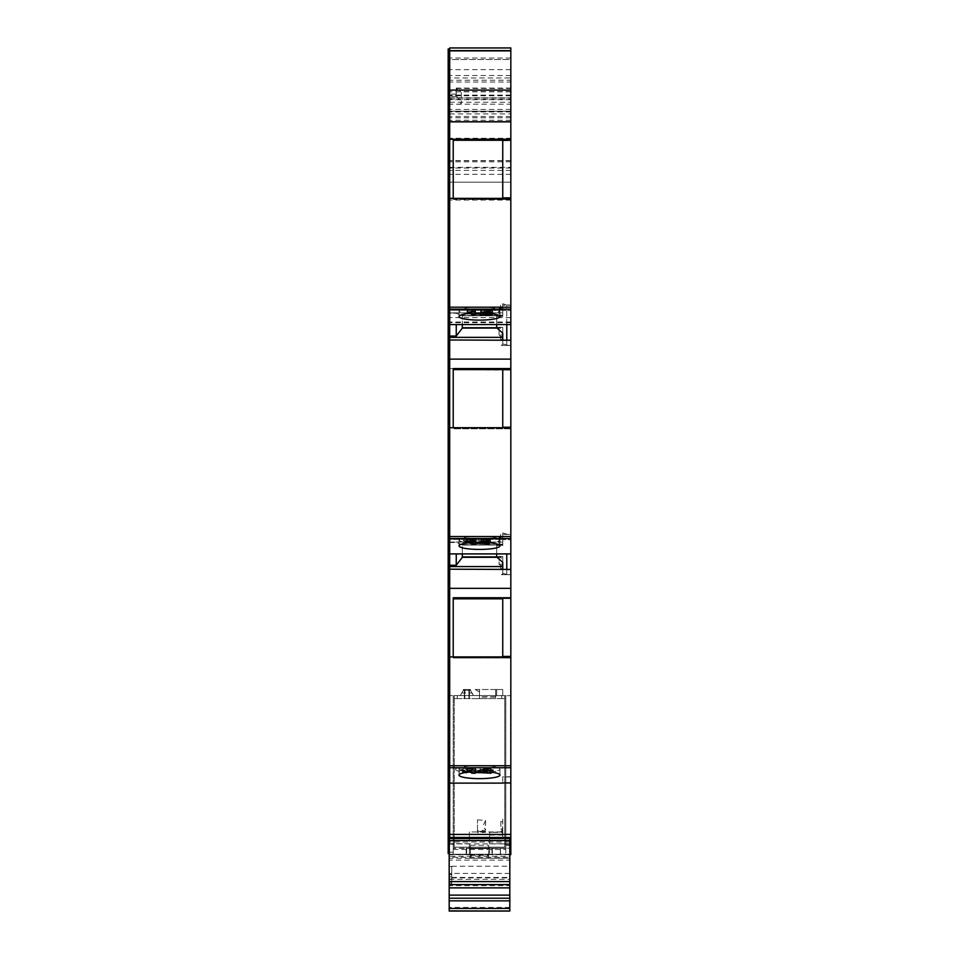 <?xml version="1.0" encoding="UTF-8"?>
<svg xmlns="http://www.w3.org/2000/svg" width="959" height="959" viewBox="0 0 959 959"><rect width="100%" height="100%" fill="white"/><g stroke="black" fill="none" stroke-linecap="round" stroke-linejoin="round"><path stroke-width="0.72" stroke-dasharray="4.79 3.6" d="M449.687 167.357L510.823 167.357L510.823 182.15L449.687 182.15L510.823 182.15L449.687 182.15L449.687 59.542L510.823 59.542L449.687 59.518L449.687 182.15L510.823 182.15L510.823 59.518L449.687 59.518M510.823 167.357L510.823 59.542M496.678 689.509L475.244 689.509L479.5 691.966L479.5 689.509L475.244 689.509L479.5 691.966L479.5 695.575L479.5 689.509L502.744 689.509L502.744 695.575L496.678 695.575L496.678 689.509L496.678 695.647L496.678 689.509L502.744 689.509L502.744 695.647L504.77 695.647L496.678 695.647L505.777 695.647L505.777 848.379L453.223 848.379L453.223 854.505L449.687 854.661L449.687 765.738L449.687 854.241L510.823 854.241L466.158 854.241L466.158 848.176L466.158 854.241L500.322 854.241L500.322 848.176L466.158 848.176L500.322 848.176L500.322 854.241L510.823 854.241L510.823 845.634L505.777 845.634L505.777 695.647L473.434 695.575L471.924 692.949L461.818 692.949L460.296 695.575L453.223 695.575L453.223 854.241L510.823 854.241L510.823 848.176L493.346 848.176L510.823 848.176L510.823 854.241L510.823 656.424L502.744 656.424L502.744 657.478L502.744 599.303L502.744 657.454L510.823 657.994L453.223 657.454L453.223 597.757L510.823 597.757L510.823 569.442L502.744 569.442L502.744 573.83L501.413 574.693L510.823 574.693L501.413 574.693L502.744 574.093L501.413 574.693L502.744 573.83L502.744 569.19L449.687 569.19L449.687 765.738L449.687 51.618L449.687 113.941L449.687 97.77L510.823 97.77L449.687 97.77L449.687 50.599L449.687 77.967L510.823 77.967L510.823 50.599L510.823 168.029L510.823 111.232L449.687 111.232L449.687 169.048L449.687 48.957L449.687 324.586L449.687 313.281L456.256 313.281L462.322 315.811L500.178 315.835L502.744 315.127L502.744 303.763L506.784 304.986L502.744 303.763L502.744 305.238L510.823 305.238L502.744 305.238L502.744 303.763L502.744 314.66L496.678 316.374L496.678 327.786L502.744 327.319L502.744 335.015L499.052 335.015L499.052 327.762L496.678 327.762L496.678 315.943L496.678 327.319L502.744 327.319L496.678 327.786L502.744 333.133L502.744 327.762L502.744 337.364L449.687 337.364L449.687 553.906L449.687 539.426L449.687 553.906L449.687 542.482L456.256 542.482L462.322 545.012L500.178 545.024L462.322 544.7L462.322 556.951L502.744 556.963L502.744 562.334L502.744 556.52L502.744 564.216L499.052 564.216L499.052 556.951L499.052 564.216L500.61 565.534L499.052 564.216L502.744 564.216L502.744 565.534L500.61 565.534L500.61 568.124L500.61 565.534L502.744 565.534L502.744 569.19L500.61 568.124L502.744 569.19L502.744 556.52L496.678 556.52L496.678 545.144L502.744 545.611L502.744 537.448L499.052 537.448L500.61 537.028L500.61 534.439L502.744 533.372L502.744 537.028L499.052 537.448L499.052 544.772L500.059 545.06L502.744 544.328L502.744 532.964L506.784 534.175L502.744 532.964L502.744 534.439L510.823 534.439L502.744 534.439L502.744 532.964L502.744 545.611M510.823 161.807L449.687 161.807L449.687 95.073L449.687 111.232L510.823 111.232L510.823 113.941L510.823 77.967M475.304 771.599A20.463 3.548 180 0 0 471.804 771.791M475.304 772.582A20.463 3.548 0 0 1 471.804 772.403M468.4 772.091A20.463 3.548 0 0 1 459.037 769.106A20.463 3.548 0 0 1 479.5 765.558A20.463 3.548 0 0 0 459.037 769.106A20.463 3.548 0 0 0 479.5 772.666A20.463 3.548 0 0 0 499.963 769.106A20.463 3.548 0 0 0 479.5 765.558A20.463 3.548 0 0 1 499.963 769.106A20.463 3.548 0 0 1 483.792 772.582M479.5 549.423A20.463 3.548 180 0 1 459.037 545.875A20.463 3.548 180 0 1 479.5 542.326A20.463 3.548 180 0 1 499.963 545.875A20.463 3.548 180 0 1 479.5 549.423M468.4 542.89A20.463 3.548 0 0 1 459.037 539.905A20.463 3.548 0 0 1 479.5 536.345A20.463 3.548 0 0 0 459.037 539.905A20.463 3.548 0 0 0 479.5 543.453A20.463 3.548 0 0 0 499.963 539.905A20.463 3.548 0 0 1 490.6 542.89M475.304 313.066A20.463 3.548 180 0 0 471.804 313.257M475.304 314.049A20.463 3.548 0 0 1 471.804 313.869M468.4 313.557A20.463 3.548 0 0 1 459.037 310.572A20.463 3.548 0 0 1 479.5 307.024A20.463 3.548 0 0 1 499.963 310.572A20.463 3.548 0 0 1 480.435 314.12M479.5 778.636A20.463 3.548 180 0 1 459.037 775.076A20.463 3.548 180 0 1 479.5 771.527A20.463 3.548 180 0 1 499.963 775.076A20.463 3.548 180 0 1 479.5 778.636M475.304 542.398A20.463 3.548 180 0 0 471.804 542.578M475.304 543.381A20.463 3.548 0 0 1 471.804 543.19M448.177 120.331L448.177 51.618L448.177 169.048L448.177 120.331L449.687 120.331M448.177 77.967L449.687 77.967L449.687 161.807M449.687 112.251L448.177 112.251L448.177 96.08L448.177 112.251L449.687 112.251L448.177 112.251M449.687 47.95L449.687 183.157L448.177 183.157L448.177 58.499L448.177 853.654M448.177 48.957L448.177 183.157L449.687 183.157L449.687 58.523L448.177 58.523L449.687 58.499L449.687 854.445L453.223 854.493L453.223 695.575L495.671 695.575L495.671 698.608L479.5 698.608L495.671 698.608L495.671 689.509L495.671 695.575L479.5 695.575L496.678 695.575M464.851 689.509L468.891 689.509L468.891 698.608L464.851 698.608L468.891 698.608L464.851 698.608L468.891 698.608L468.891 689.509L464.851 689.509L464.851 698.608L464.851 689.509L468.891 689.509L464.851 689.509M509.816 860.139L509.816 856.183L449.184 856.183L449.184 860.139L509.816 860.139L509.816 907.43L449.184 907.43L449.184 911.014M449.184 860.139L449.184 907.43M451.713 874.74L451.713 866.253L451.713 874.74L449.184 874.74L449.184 887.866L449.184 885.625L509.816 885.625L509.816 866.253L509.816 885.625M451.713 885.265L451.713 873.409L451.713 885.265L449.184 885.625M489.294 542.758A20.463 3.548 180 0 0 485.793 542.494M479.5 536.345A20.463 3.548 0 0 1 499.963 539.905A20.463 3.548 0 0 0 479.5 536.345M489.294 543.022A20.463 3.548 0 0 1 485.793 543.285M492.327 313.773A20.463 3.548 180 0 0 480.435 312.994M493.022 772.415A20.463 3.548 180 0 0 479.968 771.527M491.931 848.176L466.661 848.176L491.931 848.176L491.931 854.229L466.661 854.229L491.931 854.229L491.931 848.176M454.23 838.526L454.23 847.169L504.77 847.169L504.77 695.647L504.77 847.169L454.23 847.169L454.23 698.608L504.77 698.608L454.23 698.608L454.23 837.471M454.23 844.136L453.223 844.136L453.223 854.241L449.687 854.241L449.687 694.568L449.687 838.526M510.823 848.176L510.823 854.241L510.823 848.176L453.223 848.176M502.744 336.333L500.61 336.333L499.052 335.015L500.61 336.333L500.61 338.923L500.61 336.333L502.744 336.333L502.744 339.989L500.61 338.923L502.744 339.989L502.744 336.333M462.322 327.762L462.322 315.811L456.256 313.281L449.687 312.862L449.687 336.046L456.256 336.046L462.322 328.146L462.322 315.499L499.052 315.499L499.052 308.247L502.744 308.247L502.744 315.943L502.744 307.827L499.052 308.247L500.61 307.827L500.61 305.238L502.744 304.171L502.744 307.827L499.052 308.247L499.052 315.499L462.322 315.499L462.322 327.762L499.052 327.762L499.052 335.015L502.744 335.015L502.744 327.319L496.678 327.762M502.744 315.943L496.678 315.943L502.744 316.386L502.744 314.66L502.744 315.943M499.052 544.7L499.052 537.448L502.744 537.028L502.744 545.144L496.678 545.144M496.678 556.963L502.744 556.963L496.678 556.963L496.678 545.215L502.744 545.215M462.322 544.772L456.256 542.482L449.687 542.063L449.687 565.247L456.256 565.247L462.322 557.347L462.322 544.772L499.052 544.772M502.744 537.028L500.61 537.028L500.61 534.439L502.744 533.372L502.744 537.028M502.744 307.827L500.61 307.827L500.61 305.238L502.744 304.171L502.744 307.827M506.784 340.241L506.784 345.24L502.744 344.029L510.823 345.492L506.784 345.24L506.784 304.986L510.823 304.986L506.784 304.986L506.784 324.586M501.413 345.492L510.823 345.492L501.413 345.492L502.744 344.029L501.413 345.492M506.784 569.442L506.784 574.441L502.744 573.23L506.784 574.441L506.784 553.906M502.744 574.093L502.744 573.23L502.744 574.093M453.223 198.369L453.223 199.436L510.823 199.436L453.223 198.897L453.223 139.199M502.744 198.897L502.744 140.745L510.823 140.745L502.744 140.254M502.744 369.611L510.823 369.611L502.744 370.102L502.744 428.253L510.823 428.793L453.223 428.253L453.223 369.611L453.223 428.793L502.744 428.253L502.744 370.102L510.823 370.102L453.223 369.611L453.223 368.556L510.823 368.556L510.823 359.134L449.687 359.134M510.823 569.442L510.823 534.175L510.823 553.906L510.823 539.689L502.744 539.689L510.823 539.689L510.823 553.906L510.823 427.714L510.823 428.793L453.223 428.793L510.823 428.793L510.823 427.714L449.687 427.714M502.744 598.812L453.223 598.812L453.223 597.757L453.223 657.994L510.823 657.994L453.223 657.994L453.223 656.915L449.687 656.915M502.744 656.915L453.223 657.454L453.223 598.812M449.687 837.471L469.395 837.471L449.687 837.471L469.395 837.471L469.395 831.944L502.744 831.944L489.605 832.352L489.605 838.681L469.395 838.681L469.395 848.595L489.605 848.547L489.605 854.661L489.605 838.526M489.605 838.681L489.605 848.547M489.605 848.595L470.401 848.571L470.401 858.257L509.816 858.281L488.599 858.257L488.599 845.275L488.599 855.32L470.401 855.32L470.401 858.281L449.184 858.257L449.184 857.25L509.816 857.25L509.816 858.257L470.401 858.281M470.401 855.32L470.401 845.275L470.401 848.595L469.395 848.595M470.401 845.275L488.599 845.275M469.395 831.944L469.395 838.681M510.823 427.714L502.744 427.714M504.77 695.647L504.77 698.608L501.737 698.608L504.77 698.608L501.737 698.608L504.77 698.608L504.77 695.647M501.737 695.647L501.737 698.608L501.737 695.647M501.737 695.575L501.737 698.608L501.737 695.575M453.223 837.471L453.223 695.575L449.687 695.575L453.223 695.575L453.223 844.34L448.177 844.34M461.818 692.949L460.296 695.575L463.329 690.324L460.296 695.575L463.329 690.324L460.296 695.575L463.329 690.324L460.296 695.575L463.329 690.324L460.296 695.575L473.434 695.575L460.296 695.575L473.434 695.575L460.296 695.575L473.434 695.575L460.296 695.575L473.434 695.575L460.296 695.575L473.434 695.575L470.401 689.509L463.329 689.509L470.401 689.509L463.329 689.509L470.401 689.509L463.329 689.509L470.401 689.509L470.401 690.324L463.329 690.324L463.329 689.509L463.329 690.324L470.401 690.324L470.401 689.509L470.401 690.324L463.329 690.324L463.329 689.509L463.329 690.324L470.401 690.324L470.401 689.509L470.401 690.324L463.329 690.324L463.329 689.509L463.329 690.324L470.401 690.324L470.401 689.509L470.401 690.324L463.329 690.324L463.329 689.509L463.329 690.324L470.401 690.324L470.401 689.509L463.329 689.509L470.401 689.509L470.401 690.324L463.329 690.324L463.329 689.509L463.329 690.324L470.401 690.324L471.924 692.949M454.23 695.575L457.263 695.575L454.23 695.575L457.263 695.575L454.23 695.575L454.23 698.608L457.263 698.608L454.23 698.608L457.263 698.608L454.23 698.608L454.23 695.575M453.223 848.379L453.223 844.34L454.23 844.34M464.336 689.509L469.395 689.509L464.336 689.509L469.395 689.509L464.336 689.509L469.395 689.509L464.336 689.509L464.336 698.608L469.395 698.608L464.336 698.608L469.395 698.608L464.336 698.608L469.395 698.608L464.336 698.608L464.336 689.509M502.744 776.778L502.744 782.94L502.744 776.778L510.823 776.778L510.823 782.94L510.823 776.958L502.744 776.958M510.823 47.95L510.823 97.974L510.823 88.492L456.256 88.492L456.256 96.332L456.256 94.126L456.256 95.48L461.315 104.243L461.315 91.62L510.823 91.62L510.823 121.457L448.177 121.457L510.823 121.457L510.823 138.276L449.687 138.276M456.256 88.492L456.256 95.48M502.744 312.862L502.744 305.238L502.744 310.488L449.687 310.237L449.687 312.862L502.744 312.862L449.687 312.862L449.687 310.237L502.744 310.237L502.744 312.862M510.823 553.906L449.687 553.906M466.434 541.955L470.138 541.955L477.055 538.79L471.804 539.521L459.565 538.79L466.434 541.955L466.434 543.945L470.138 543.945L477.055 540.78L471.804 541.511L459.565 540.78L466.434 543.945M488.814 540.301L483.816 539.402L490.576 539.402L490.576 538.79L478.685 538.79L487.076 541.008L479.152 540.996L484.99 541.955L490.576 541.092L488.814 540.301L488.814 542.291L483.816 541.391L483.816 539.402M510.823 783.119L449.687 783.119M480.891 771.156L483.696 771.156L483.696 767.991L480.195 767.991L480.195 770.245L475.772 769.741L480.891 771.156L480.891 773.146L483.696 773.146L483.696 771.156M462.586 771.156L466.29 771.156L473.207 767.991L467.956 768.722L455.717 767.991L462.586 771.156L462.586 773.146L466.29 773.146L473.207 769.981L467.956 770.712L455.717 769.981L462.586 773.146M475.304 768.087L475.304 771.24L471.804 771.24L471.804 773.23M471.804 768.986L471.804 770.988L471.804 768.986L467.369 769.502L467.369 768.89M493.022 770.065L490.696 771.24L479.968 770.065M490.696 768.123L490.696 772.055M505.777 848.379L505.777 854.613L510.823 854.613L510.823 695.647L510.823 845.634L505.777 845.634L505.777 840.587L510.823 840.587M510.823 854.661L505.777 854.613L505.777 695.647L510.823 695.647L505.777 695.647L505.777 840.587M489.605 854.613L469.395 854.661L469.395 838.526M448.177 844.136L453.223 844.136L453.223 838.526M462.322 556.951L500.178 557.287L502.744 559.457L502.744 566.565L449.687 566.565L449.687 569.19M449.687 565.247L449.687 566.565M462.322 557.287L462.322 553.906M496.678 553.906L496.678 545.575L502.744 543.861L502.744 543.202L502.744 544.328L502.744 533.983L502.744 544.328L500.178 545.024M449.687 542.063L502.744 542.063L502.744 539.426L449.687 539.426L449.687 542.063L502.744 542.063L502.744 539.426L449.687 539.426L449.687 542.063M462.322 328.086L500.178 328.086L502.744 330.256L502.744 344.029L502.744 333.792M449.687 336.046L449.687 337.364M496.678 324.586L496.678 315.943L502.744 314.66L502.744 314.001L502.744 315.127L502.744 304.782L502.744 315.127L500.178 315.835L462.322 315.835L462.322 324.586M510.823 359.134L510.823 340.241L502.744 340.241L502.744 344.629L502.744 339.989L500.61 338.923L502.744 340.601L502.744 333.133M449.687 339.989L502.744 339.989L502.744 340.601L502.744 330.256L500.178 328.086L497.014 328.086M462.322 545.06L500.059 545.06M497.014 557.287L500.178 557.287L502.744 559.457L502.744 569.802L500.61 568.124L502.744 569.802L502.744 559.457L502.744 573.23L502.744 562.993M475.304 538.886L475.304 542.039L471.804 542.039L471.804 544.029M471.804 539.797L471.804 541.787L471.804 539.797L467.369 540.301L467.369 539.689M489.294 538.886L489.294 542.039L485.793 542.039L485.793 544.029M485.793 539.797L485.793 541.787L485.793 539.797L481.37 540.301L481.37 539.689M510.823 340.241L510.823 304.986L510.823 324.586L510.823 310.488L502.744 310.488L510.823 310.488L510.823 322.68L510.823 138.276M475.304 309.529L475.304 312.682L471.804 312.682L471.804 314.672M471.804 310.44L471.804 312.43L471.804 310.44L467.369 310.944L467.369 310.332M492.327 310.38L485.566 312.083L492.327 312.682L480.435 312.682L488.826 310.464L480.903 310.476M449.687 113.941L510.823 113.917L449.687 113.941M510.823 111.232L449.687 111.232M510.823 160.752L448.177 160.74M510.823 91.824L449.687 91.824M510.823 588.335L449.687 588.335M510.823 656.915L510.823 657.994L510.823 656.915L453.223 656.915M502.744 339.989L502.744 337.364M502.744 569.19L502.744 566.565M456.256 324.586L456.256 336.046M456.256 553.906L456.256 565.247M448.177 836.464L449.687 836.464M448.177 552.852L448.177 538.047L448.177 552.852L449.687 552.852M448.177 323.519L448.177 308.846L448.177 323.519M453.223 369.611L453.223 427.714M510.823 427.223L510.823 368.556M510.823 656.424L510.823 597.757M502.744 831.944L502.744 838.13M469.395 848.547L469.395 854.613M510.823 534.439L510.823 539.689L510.823 534.439M502.744 539.689L502.744 534.439L502.744 539.689M510.823 305.238L510.823 310.488L510.823 305.238M500.178 557.287L499.052 556.951L500.178 557.287M510.823 598.248L510.823 599.303L510.823 598.248L502.744 598.248L502.744 656.424M510.823 369.047L510.823 370.102L510.823 369.047L502.744 369.047L502.744 427.223M510.823 88.492L510.823 91.62M456.256 88.875L461.315 91.62M470.401 689.509L463.329 689.509L470.401 689.509M470.401 690.324L473.434 695.575L470.401 690.324M475.304 773.23L475.304 771.24M467.369 771.492L467.369 769.502M490.696 773.23L490.696 771.24M487.196 773.23L487.196 771.24M490.696 772.582L490.696 770.592M493.022 772.582L493.022 770.592M479.968 772.582L479.968 770.592M487.196 772.582L487.196 770.592M483.036 770.065L487.196 770.065L487.196 769.01L483.036 770.065L483.036 772.055M487.196 769.01L487.196 770.065M475.304 544.029L475.304 542.039M467.369 542.291L467.369 540.301M489.294 544.029L489.294 542.039M481.37 542.291L481.37 540.301M475.304 314.672L475.304 312.682M467.369 312.934L467.369 310.944M485.566 314.072L485.566 312.083M490.564 313.173L490.564 311.172M484.403 312.526L484.403 310.536M486.669 312.047L486.669 310.057M488.826 312.454L488.826 310.464M488.131 312.131L488.131 310.836M492.327 314.672L492.327 312.682M483.696 773.146L483.696 767.991M483.696 769.981L480.195 769.981L480.195 772.235L475.772 772.331L475.772 770.341M475.772 772.331L480.891 773.146M475.772 771.731L475.772 769.741M480.195 772.235L480.195 770.245M480.195 769.981L480.195 767.991M462.07 771.24L466.853 771.24L464.456 772.379L462.07 771.24L462.07 769.25L466.853 769.25L464.456 770.389L462.07 769.25M466.29 773.146L466.29 771.156M473.207 769.981L473.207 767.991M455.717 769.981L455.717 767.991M459.445 769.981L459.445 767.991M460.979 770.712L460.979 768.722M467.956 770.712L467.956 768.722M469.49 769.981L469.49 767.991M466.853 771.24L466.853 769.25M464.456 772.379L464.456 770.389M465.918 542.039L470.701 542.039L468.304 543.178L465.918 542.039L465.918 540.049L470.701 540.049L468.304 541.188L465.918 540.049M470.138 543.945L470.138 541.955M477.055 540.78L477.055 538.79M459.565 540.78L459.565 538.79M463.293 540.78L463.293 538.79M464.827 541.511L464.827 539.521M471.804 541.511L471.804 539.521M473.338 540.78L473.338 538.79M470.701 542.039L470.701 540.049M468.304 543.178L468.304 541.188M483.816 541.391L490.576 541.391L490.576 539.402M490.576 541.391L490.576 540.78L478.685 540.78L486.393 542.638L487.076 542.998L484.918 543.417L479.152 542.986L484.99 543.945L490.576 543.082L490.576 541.092M490.576 543.082L488.814 542.291M484.99 543.945L484.99 541.955M479.152 542.986L479.152 540.996M482.653 542.926L482.653 540.936M484.918 543.417L484.918 541.427M487.076 542.998L487.076 541.008M486.393 542.638L486.393 540.648M478.685 540.78L478.685 538.79M490.576 540.78L490.576 538.79M449.687 92.028L448.177 92.028M449.687 96.763L448.177 96.763L449.687 96.763M449.687 161.879L448.177 161.879M449.687 160.704L448.177 160.704M449.687 308.846L448.177 308.846L449.687 308.846M449.687 312.023L448.177 312.023L449.687 312.023M449.687 312.442L448.177 312.442L449.687 312.442M449.687 538.047L448.177 538.047L449.687 538.047M449.687 541.224L448.177 541.224L449.687 541.224M449.687 541.643L448.177 541.643L449.687 541.643M449.687 853.438L448.177 853.438L449.687 853.438M449.687 694.568L448.177 694.568L449.687 694.568M449.687 853.222L448.177 853.222L449.687 853.222M449.687 782.268L448.177 782.268M449.687 657.011L448.177 657.011M449.687 588.97L448.177 588.97M449.687 569.562L448.177 569.562M449.687 566.385L448.177 566.385M449.687 565.079L448.177 565.079M449.687 427.81L448.177 427.81M449.687 359.769L448.177 359.769M449.687 340.361L448.177 340.361M449.687 337.196L448.177 337.196M449.687 335.878L448.177 335.878M449.687 183.157L448.177 183.157L449.687 183.157M449.687 58.511L448.177 58.511L449.687 58.499M469.395 689.509L469.395 698.608L469.395 689.509M457.263 695.575L457.263 698.608L457.263 695.575M479.5 697.097L479.5 695.575L479.5 698.608L479.5 697.097L495.671 697.097M509.816 911.014L509.816 907.43M451.713 881.393L449.184 881.393L449.184 866.528L449.184 874.74M451.713 881.261L449.184 881.261M509.816 873.421L449.184 873.409M449.184 885.265L449.184 881.393M451.713 866.528L449.184 866.528M451.713 874.368L449.184 874.368M509.816 856.183L509.816 857.25M449.184 856.183L449.184 857.25M509.816 858.281L509.816 838.526M509.816 841.978L449.184 841.978L449.184 858.281M449.184 841.978L449.184 838.526M451.713 866.253L509.816 866.253M488.599 858.281L488.599 855.32M451.713 877.413L509.816 877.413M451.713 884.594L509.816 884.594M466.661 848.176L466.661 854.229L466.661 848.176M489.605 837.471L489.605 832.352L502.744 832.364L502.744 837.471M496.678 316.386L502.744 316.386L496.678 316.386M502.744 545.575L502.744 543.861L496.678 545.575L502.744 545.144M496.678 545.575L496.678 556.987L502.744 562.334M502.744 370.102L502.744 369.047L502.744 370.102M502.744 599.303L502.744 598.248L502.744 599.303M502.744 139.69L502.744 140.745M500.466 854.241L500.466 848.176L500.466 854.241L492.339 854.241L492.339 849.183L492.339 854.241L500.466 854.241M492.339 849.183L493.346 848.176L492.339 849.183M479.5 689.509L479.5 692.002L475.184 689.509L479.5 689.509L475.184 689.509L479.5 692.002L479.5 689.509L475.184 689.509L479.5 689.509L479.5 692.002L479.5 689.509M479.5 692.002L475.184 689.509L479.5 692.002M477.474 819.849L485.554 820.436L485.554 830.242L477.474 830.83L477.474 819.849L477.474 830.83M485.554 820.436L483.312 825.339L485.554 830.242M500.826 821.659L500.826 829.02L502.48 831.405L500.826 831.501L502.744 831.405L502.744 833.431L502.744 818.95L500.826 821.659L502.744 821.839L502.744 818.95M500.826 831.405C503.019 831.405 503.019 831.405 500.826 831.405C503.019 831.405 503.019 831.405 500.826 831.405M502.48 831.405L502.744 821.839M502.744 828.852L500.826 829.02M477.474 831.405L485.554 831.405L477.474 831.405L477.474 832.736L477.474 831.405M485.554 831.405L485.554 832.304L485.554 831.405M448.177 80.256L510.823 80.232M510.823 120.271L449.687 120.271M451.713 884.402L509.816 884.402L451.713 884.402M451.713 876.85L449.184 876.85M449.687 170.199L448.177 170.199M449.687 116.447L448.177 116.447M449.687 117.729L448.177 117.729M510.823 117.789L449.687 117.789M510.823 116.495L449.687 116.495M510.823 170.366L449.687 170.366M505.777 844.136L504.77 844.136M505.777 844.34L504.77 844.34M510.823 69.623L448.177 69.623M510.823 139.618L449.687 139.618M449.687 368.556L453.223 368.556M510.823 538.526L449.687 538.526M510.823 767.727L449.687 767.727M449.687 854.493L453.223 854.493M453.223 854.505L505.777 854.505M509.816 843.716L489.605 843.716M469.395 843.716L449.687 843.716M469.395 840.875L449.184 840.875M469.395 840.504L449.184 840.504M510.823 75.509L449.687 75.509M449.687 102.241L510.823 102.241M448.177 104.195L510.823 104.195M449.687 99.125L510.823 99.125M448.177 82.006L510.823 82.006M510.823 111.927L448.177 111.927M510.823 111.352L449.687 111.352M510.823 99.688L449.687 99.688L510.823 99.664M510.823 95.78L449.687 95.78M510.823 109.458L449.687 109.458M510.823 95.528L448.177 95.54M510.823 58.043L449.687 58.043M510.823 58.055L448.177 58.055M510.823 90.398L448.177 90.398M456.256 96.332L449.687 96.332M510.823 160.573L449.687 160.573M510.823 174.346L449.687 174.346M510.823 200.059L448.177 200.059M510.823 317.633L448.177 317.633M510.823 322.008L449.687 322.008M510.823 536.537L448.177 536.537M510.823 765.738L448.177 765.738M453.223 852.215L448.177 852.215M461.315 104.243L448.177 104.243M453.223 849.458L505.777 849.458M485.35 312.107L485.35 311.339M483.6 542.123L483.6 540.133M449.687 58.715L448.177 58.715M449.687 95.636L448.177 95.636M449.687 99.604L448.177 99.604M449.687 110.381L448.177 110.381M449.687 96.703L448.177 96.703M449.687 100.12L448.177 100.12M449.687 112.347L448.177 112.347M449.687 114.924L448.177 114.924M449.687 101.27L448.177 101.27M449.687 98.154L448.177 98.154M449.687 75.653L448.177 75.653M449.687 853.486L448.177 853.486M449.687 766.732L448.177 766.732M449.687 537.531L448.177 537.531M449.687 368.736L448.177 368.736M449.687 321.133L448.177 321.133M449.687 175.209L448.177 175.209M449.687 138.444L448.177 138.444M449.687 167.381L448.177 167.381M449.687 139.451L448.177 139.451M495.671 696.821L479.5 696.821M451.713 883.095L449.184 883.095M451.713 879.019L449.184 879.019M449.184 879.367L509.816 879.367M451.713 877.881L509.816 877.881M449.184 843.884L509.816 843.884M489.605 835.049L502.744 835.049M505.777 844.507L510.823 844.507M509.816 840.875L489.605 840.875M509.816 840.504L489.605 840.504M510.823 182.15L449.687 182.15M459.037 769.106L459.037 775.076L459.037 769.106M459.037 539.905L459.037 545.875L459.037 539.905M459.037 310.572L459.037 316.542M499.963 539.905L499.963 545.875L499.963 539.905M499.963 769.106L499.963 775.076L499.963 769.106M499.963 310.572L499.963 316.542M509.816 854.661L489.605 854.661M469.395 854.661L449.687 854.661M510.823 95.073L449.687 95.073M510.823 168.029L449.687 168.029M510.823 97.974L449.687 97.974M510.823 322.68L449.687 322.68M456.256 94.126L449.687 94.126M449.687 93.119L448.177 93.119M449.687 96.967L448.177 96.967M449.687 169.048L448.177 169.048M449.687 96.08L448.177 96.08M449.687 114.948L448.177 114.948M449.687 321.673L448.177 321.673M510.823 88.072L456.256 88.072M449.184 854.217L509.816 854.217M502.744 831.405L500.826 831.501L502.744 833.431M484.559 831.405L485.554 832.304L477.474 832.736"/><path stroke-width="1.44" d="M479.968 771.527A20.463 3.548 180 0 0 479.5 771.527A20.463 3.548 180 0 0 475.304 771.599M471.804 771.791A20.463 3.548 180 0 0 459.037 775.076A20.463 3.548 180 0 0 479.5 778.636A20.463 3.548 180 0 0 499.963 775.076A20.463 3.548 180 0 0 493.022 772.415M483.792 772.582A20.463 3.548 0 0 1 479.5 772.666A20.463 3.548 0 0 1 475.304 772.582M471.804 772.403A20.463 3.548 0 0 1 468.4 772.091M480.435 312.994A20.463 3.548 180 0 0 479.5 312.994A20.463 3.548 180 0 0 475.304 313.066M471.804 313.257A20.463 3.548 180 0 0 459.037 316.542A20.463 3.548 180 0 0 479.5 320.102A20.463 3.548 180 0 0 499.963 316.542A20.463 3.548 180 0 0 492.327 313.773M480.435 314.12A20.463 3.548 0 0 1 479.5 314.132A20.463 3.548 0 0 1 475.304 314.049M471.804 313.869A20.463 3.548 0 0 1 468.4 313.557M485.793 542.494A20.463 3.548 180 0 0 479.5 542.326A20.463 3.548 180 0 0 475.304 542.398M471.804 542.578A20.463 3.548 180 0 0 459.037 545.875A20.463 3.548 180 0 0 479.5 549.423A20.463 3.548 180 0 0 499.963 545.875A20.463 3.548 180 0 0 489.294 542.758M485.793 543.285A20.463 3.548 0 0 1 479.5 543.453A20.463 3.548 0 0 1 475.304 543.381M471.804 543.19A20.463 3.548 0 0 1 468.4 542.89M490.6 542.89A20.463 3.548 0 0 1 489.294 543.022M454.23 837.471L454.23 838.526M496.678 556.951L462.322 556.951M496.678 327.762L462.322 327.762M453.223 140.254L502.744 140.254M453.223 369.611L502.744 369.611M453.223 598.812L502.744 598.812M502.744 783.119L449.687 783.119L449.687 656.915L510.823 656.915L510.823 837.471L449.687 837.471L449.687 783.119M449.687 139.199L453.223 139.199L453.223 198.369L449.687 198.369L449.687 47.95L510.823 47.95L510.823 324.586L449.687 324.586L449.687 198.369M502.744 782.94L510.823 782.94M472.499 768.087L475.304 768.087L475.304 773.23L471.804 773.23L471.804 770.988L467.369 771.492L467.369 768.89L472.499 768.087L472.499 770.077L475.304 770.077M479.968 772.055L479.968 770.065L490.696 768.123L490.696 772.055L493.022 772.055L490.696 773.23L479.968 772.582L487.663 770.113L490.696 770.113M490.696 770.065L493.022 770.065L493.022 772.055M469.395 838.526L469.395 837.471L510.823 837.471L510.823 854.661L509.816 854.661M449.687 838.526L449.687 837.471L510.823 837.471L502.744 837.471L502.744 838.13L489.605 838.13L489.605 837.471M453.223 838.526L453.223 837.471M510.823 324.586L510.823 427.714L449.687 427.714L449.687 337.364L502.744 337.364L502.744 333.792M462.322 328.086L497.014 328.086M462.322 324.586L462.322 328.146L456.256 336.046L456.256 324.586M449.687 337.364L449.687 336.046L456.256 336.046M510.823 427.714L510.823 588.335L449.687 588.335L449.687 566.565L502.744 566.565L502.744 562.993M462.322 557.287L497.014 557.287M462.322 553.906L462.322 557.347L456.256 565.247L456.256 553.906M449.687 566.565L449.687 565.247L456.256 565.247M510.823 569.442L449.687 569.19M449.687 656.915L449.687 588.335M510.823 588.335L510.823 597.757L453.223 597.757L453.223 656.915M510.823 553.906L449.687 553.906L449.687 427.714M472.499 538.886L475.304 538.886L475.304 544.029L471.804 544.029L471.804 541.787L467.369 542.291L467.369 539.689L472.499 538.886L472.499 540.876L475.304 540.876M486.489 538.886L489.294 538.886L489.294 544.029L485.793 544.029L485.793 541.787L481.37 542.291L481.37 539.689L486.489 538.886L486.489 540.876L489.294 540.876M510.823 359.134L449.687 359.134M453.223 427.714L453.223 368.556L510.823 368.556M510.823 340.241L449.687 339.989M472.499 309.529L475.304 309.529L475.304 314.672L471.804 314.672L471.804 312.43L467.369 312.934L467.369 310.332L472.499 309.529L472.499 311.519L475.304 311.519M492.327 314.072L492.327 312.37L485.566 314.072L492.327 314.672L480.435 314.672L480.903 312.334M480.435 314.672L488.826 312.454L480.903 312.466L480.903 310.476L486.74 309.529L492.327 310.38L492.327 312.37L486.74 311.519L486.74 309.529M510.823 198.369L453.223 198.369M453.223 139.199L510.823 139.199M510.823 47.95L449.687 47.95L510.823 47.95M502.744 566.565L502.744 569.19M502.744 337.364L502.744 339.989M449.687 336.046L449.687 324.586M449.687 565.247L449.687 553.906M449.184 853.654L448.177 853.654L448.177 48.957L449.687 48.957M510.823 597.757L510.823 656.915M467.369 770.88L472.499 770.077M483.036 772.055L487.196 772.055L487.196 771L483.036 772.055M487.663 770.113L487.663 768.123M487.196 772.055L487.196 771M467.369 541.679L472.499 540.876M481.37 541.679L486.489 540.876M467.369 312.322L472.499 311.519M480.903 312.466L486.74 311.519M488.131 312.826L488.131 312.131M449.687 198.453L448.177 198.453M449.687 323.519L448.177 323.519M449.687 335.878L448.177 335.878M449.687 337.196L448.177 337.196M449.687 340.361L448.177 340.361M449.687 359.769L448.177 359.769M449.687 427.81L448.177 427.81M449.687 552.852L448.177 552.852M449.687 565.079L448.177 565.079M449.687 566.385L448.177 566.385M449.687 569.562L448.177 569.562M449.687 588.97L448.177 588.97M449.687 657.011L448.177 657.011M449.687 782.268L448.177 782.268M449.687 836.464L448.177 836.464M449.184 910.87L509.816 911.014L449.184 910.87L449.184 908.449L509.816 908.449L509.816 910.87M509.816 900.837L449.184 900.837L449.184 895.119L509.816 895.119L509.816 908.449M509.816 884.606L449.184 884.606L449.184 838.526L509.816 838.526L509.816 895.119M449.184 900.837L449.184 908.449M449.184 895.119L449.184 887.866L509.816 887.866M449.184 884.606L449.184 887.866M509.816 838.526L449.184 838.526M502.744 333.133L496.678 327.786L496.678 324.586M506.784 324.586L506.784 340.241M502.744 562.334L496.678 556.987L496.678 553.906M506.784 553.906L506.784 569.442M510.823 598.248L502.744 598.248L502.744 656.424L510.823 656.424M510.823 369.047L502.744 369.047L502.744 427.223L510.823 427.223M510.823 139.69L502.744 139.69L502.744 197.866L510.823 197.866M510.823 767.727L449.687 767.727M469.395 837.471L502.744 837.471M510.823 834.438L448.177 834.438M510.823 843.716L509.816 843.716M510.823 765.738L448.177 765.738M510.823 538.526L449.687 538.526M510.823 536.537L448.177 536.537M510.823 309.17L449.687 309.17M510.823 307.18L448.177 307.18M510.823 121.841L449.687 121.841M510.823 90.086L449.687 90.086M510.823 50.899L449.687 50.899M485.35 313.329L485.35 312.107M449.687 51.906L448.177 51.906M449.687 91.093L448.177 91.093M449.687 122.009L448.177 122.009M449.687 308.175L448.177 308.175M449.687 537.531L448.177 537.531M449.687 766.732L448.177 766.732M449.184 840.504L448.177 840.504M449.184 840.875L448.177 840.875M449.184 842.769L448.177 842.769M449.184 898.211L509.816 898.211M449.184 881.597L509.816 881.597M509.816 840.552L449.184 840.552M510.823 840.875L509.816 840.875M510.823 840.504L509.816 840.504M510.823 50.599L449.687 50.599M449.687 51.618L448.177 51.618M449.184 911.05L509.816 911.05"/></g></svg>
